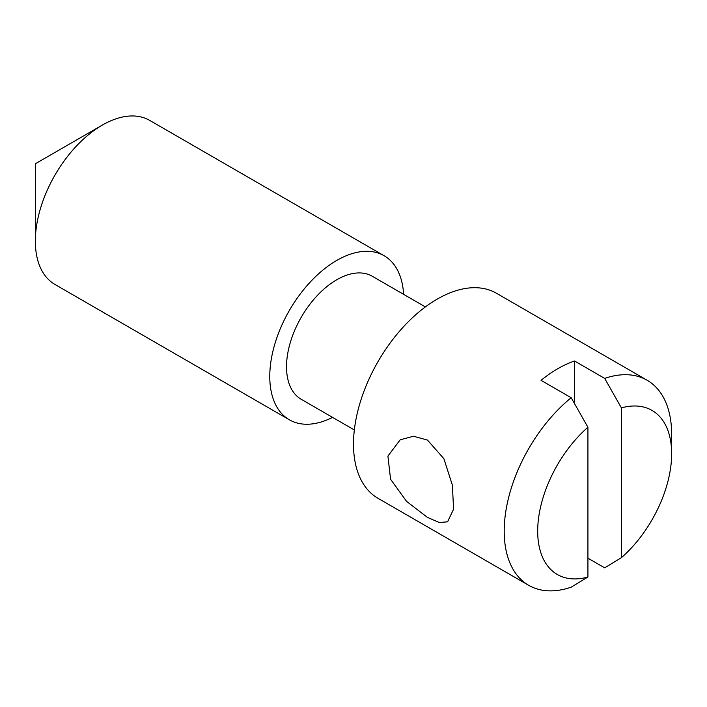 <?xml version="1.0" encoding="UTF-8"?>
<svg xmlns="http://www.w3.org/2000/svg" width="707" height="707" viewBox="0 0 707 707"><rect width="100%" height="100%" fill="white"/><g stroke="black" fill="none" stroke-linecap="round" stroke-linejoin="round"><path stroke-width="1.06" d="M427.47 440.081L413.507 436.237L400.215 439.798L387.913 456.068L390.564 479.231L406.552 501.36L427.47 517.418L439.294 522.508L447.575 521.828L453.567 509.217L452.383 485.152L443.863 458.657L427.47 440.081M35.35 241.096L35.35 163.759L102.329 125.086A94.72 54.686 120 0 0 35.35 241.096A94.72 54.686 120 0 0 54.969 284.461L289.393 419.808A94.72 54.686 120 0 0 332.564 417.386M403.6 294.333A94.72 54.686 120 0 0 384.113 255.74A94.72 54.686 120 0 0 336.753 260.432A94.72 54.686 120 0 0 274.873 343.902A94.72 54.686 120 0 0 289.393 419.808M425.384 306.909L372.28 276.251A71.045 41.015 120 0 0 336.753 279.769A71.045 41.015 120 0 0 290.347 342.374A71.045 41.015 120 0 0 301.235 399.296L354.34 429.962M587.924 558.177L604.671 567.845L621.418 557.673A94.72 54.686 120 0 0 671.65 453.779L671.65 434.452A118.405 68.358 120 0 0 647.126 380.242L496.429 293.237A118.405 68.358 120 0 0 437.226 299.105A118.405 68.358 120 0 0 359.872 403.441A118.405 68.358 120 0 0 378.024 498.32L528.721 585.325A118.405 68.358 120 0 0 571.185 587.172L587.924 577.009L587.924 427.231A94.72 54.686 120 0 0 537.691 531.125A94.72 54.686 120 0 0 587.924 577.009M647.126 380.242A118.405 68.358 120 0 0 604.671 378.395L574.535 360.994A118.405 68.358 -60 0 0 557.788 368.709A118.405 68.358 -60 0 0 541.041 380.331L571.185 397.732A118.405 68.358 120 0 0 507.75 501.245A118.405 68.358 120 0 0 528.721 585.325M621.418 557.673L621.418 407.904L604.671 378.395M671.65 453.779A94.72 54.686 120 0 0 621.418 407.904M571.185 397.732L587.924 427.231M384.113 255.74L149.69 120.393A94.72 54.686 120 0 0 102.329 125.086L35.35 163.759M574.535 403.609L574.535 360.994"/></g></svg>
